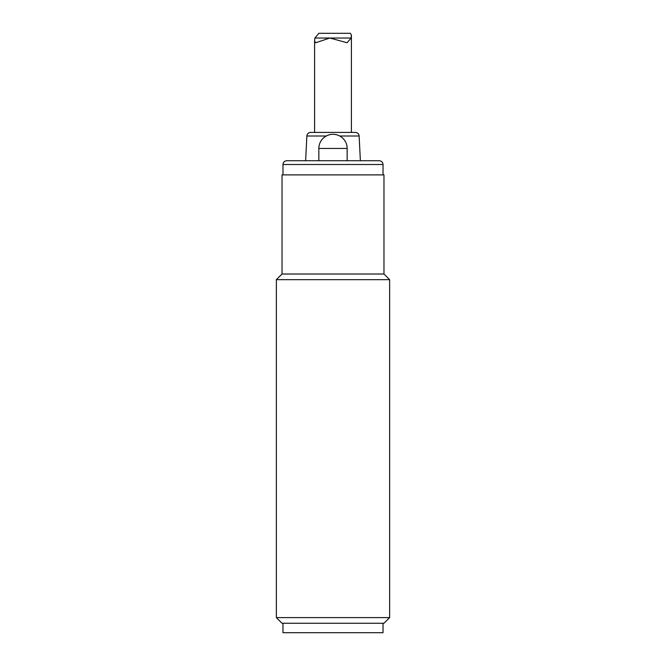 <?xml version="1.0" encoding="UTF-8"?>
<svg xmlns="http://www.w3.org/2000/svg" width="666" height="666" viewBox="0 0 666 666"><rect width="100%" height="100%" fill="white"/><g stroke="black" fill="none" stroke-linecap="round" stroke-linejoin="round"><path stroke-width="1" d="M383.025 164.51C382.825 162.238 381.568 160.981 379.254 160.731L286.746 160.731C284.432 160.981 283.175 162.238 282.975 164.51L383.025 164.51L383.025 174.892M366.983 160.731L348.102 160.731M347.161 148.46L347.161 160.731L318.839 160.731L318.839 148.46L347.161 148.46A14.161 14.161 0 0 0 333 134.307A14.161 14.161 0 0 0 318.839 148.46M339.727 136.006L359.14 136.006C358.849 133.833 357.592 132.634 355.369 132.417L310.631 132.417C308.408 132.634 307.151 133.833 306.86 136.006L326.273 136.006M314.868 38.02L314.602 41.001L315.709 42.749L329.82 38.02L347.111 42.749L351.132 38.02L351.398 35.048L350.291 33.3L318.889 33.3L314.868 38.02L351.132 38.02M383.974 274.009L282.026 274.009L282.026 174.892L383.974 174.892L383.974 274.009L389.635 279.67L389.635 617.598L276.365 617.598L276.365 279.67L389.635 279.67M276.365 617.598L282.026 623.259L383.974 623.259L389.635 617.598M383.025 623.259L383.025 632.7L282.975 632.7L282.975 623.259M306.86 136.006L305.627 160.731M359.14 136.006L360.373 160.731M282.975 164.51L282.975 174.892M351.407 132.417L351.407 35.048M314.593 132.417L314.593 41.001M282.026 274.009L276.365 279.67"/></g></svg>
